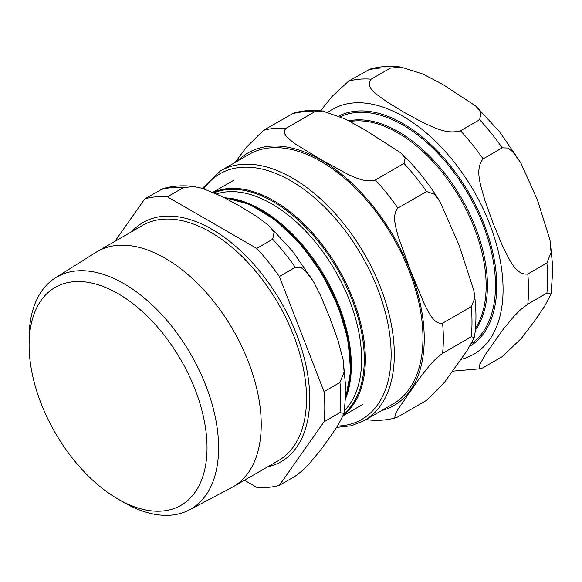 <?xml version="1.0" encoding="UTF-8"?>
<svg xmlns="http://www.w3.org/2000/svg" width="582" height="582" viewBox="0 0 582 582"><rect width="100%" height="100%" fill="white"/><g stroke="black" fill="none" stroke-linecap="round" stroke-linejoin="round"><path stroke-width="0.87" d="M483.111 367.708L480.797 368.741L479.175 368.508L479.292 365.605L485.002 355.107L502.441 330.3L513.782 316.543L520.366 309.908L527.787 304.153L546.891 293.124L551.03 293.975L544.294 306.816L533.92 321.89L521.297 338.462L502.215 356.679L483.111 367.708M400.954 67.054C390.136 65.642 379.77 66.355 369.839 69.185L348.567 81.204L331.878 96.605L320.653 110.776M460.515 130.768C446.088 134.886 432.681 126.723 421.543 121.813L403.595 112.05L386.674 101.683C378.176 95.259 364.034 87.511 371.163 79.181L390.267 68.152L400.933 67.054L422.83 74.03L442.145 84.004L475.654 105.989L481.118 112.668L479.619 119.739L460.515 130.768A159.388 92.021 60 0 1 483.111 158.879L502.215 147.85L507.853 148.032L512.866 151.88L520.701 162.676L537.506 200.186L550.026 240.191L551.059 252.537L546.891 262.999L527.787 274.027C515.186 275.548 508.661 257.579 502.441 245.691L493.201 223.524L485.002 200.754C481.416 187.346 474.163 169.806 483.111 158.879M220.396 170.926L249.045 154.383A144.081 83.182 60 0 1 360.076 192.984A144.081 83.182 60 0 1 422.969 337.982A144.081 83.182 60 0 1 393.126 403.937L364.47 420.48A144.081 83.182 -120 0 0 394.312 354.525A144.081 83.182 -120 0 0 331.42 209.527A144.081 83.182 -120 0 0 220.396 170.926L202.398 188.364M442.582 323.214C434.056 324.712 428.912 312.49 424.744 305.026L410.703 271.154L398.132 236.438C396.036 227.773 391.548 215.173 397.906 208.072L426.562 191.529L434.237 194.162L440.087 201.794L458.994 245.007L473.85 290.462L474.366 299.352L471.238 306.67L442.582 323.214A159.388 92.021 60 0 1 442.582 353.347L471.238 336.803L474.388 337.444L466.997 350.764L444.488 382.316L426.562 400.358L397.906 416.901L396.029 417.709L394.807 417.301L395.367 414.297L398.132 409.139L419.702 377.973L430.418 364.441L436.202 358.417L442.582 353.347M366.034 419.578L367.548 419.797M375.317 179.962C365.692 183.003 355.733 177.634 348.436 174.622L321.089 159.679L295.22 143.892C289.996 139.68 280.691 133.925 285.966 128.375L314.615 111.831L322.377 110.958L345.155 118.954L365.154 129.99L401.304 153.226L405.196 158.239L403.966 163.418L375.317 179.962A159.388 92.021 60 0 1 397.906 208.072M322.377 110.958C312.345 109.802 302.771 110.515 293.655 113.104L263.37 130.39L246.412 147.202L235.223 162.363M29.1 345.01L29.1 338.331A133.998 77.362 60 0 1 55.392 277.869L95.797 252.443A135.817 78.417 60 0 1 97.274 251.548A135.817 78.417 60 0 1 201.939 287.937A135.817 78.417 60 0 1 261.223 424.62A135.817 78.417 60 0 1 233.091 486.792A135.817 78.417 60 0 1 231.578 487.629L189.361 509.905A133.998 77.362 60 0 1 123.85 502.441L118.066 499.101A125.814 72.641 -120 0 0 207.032 447.74A125.814 72.641 -120 0 0 118.066 293.648A125.814 72.641 -120 0 0 29.1 345.01A125.814 72.641 -120 0 0 118.066 499.101M324.029 391.664L279.353 276.523L295.27 267.327L300.916 267.509L305.928 271.358L313.756 282.154L320.617 295.663L329.856 317.83L338.055 340.594L343.082 359.669L344.115 372.014L339.946 382.476L324.029 391.664A159.388 92.021 60 0 1 324.029 421.79L339.946 412.602L344.086 413.453L338.055 425.209L329.856 437.315L320.617 450.01L309.275 463.767L302.691 470.402L295.27 476.163L279.353 485.352A159.388 92.021 60 0 1 256.757 487.367L244.425 480.252M256.757 248.412L167.405 196.825L183.323 187.63L193.988 186.531L202.42 188.372L222.295 196.592L240.242 206.355L257.164 216.722L268.709 225.467L274.173 232.145L272.674 239.217L256.757 248.412A159.388 92.021 60 0 1 279.353 276.523M194.01 186.531C183.199 185.12 172.825 185.833 162.895 188.663L144.809 198.84A159.388 92.021 60 0 1 167.405 196.825M144.809 198.84L114.923 241.363M279.353 485.352L324.029 421.79M55.392 277.869A133.998 77.362 60 0 1 190.852 354.351A133.998 77.362 60 0 1 189.361 509.905M470.089 346.057A132.441 76.468 -120 0 0 469.943 194.65A132.441 76.468 -120 0 0 338.92 116.007M340.463 116.698A131.168 75.733 60 0 1 402.729 124.926A131.168 75.733 60 0 1 487.461 237.376A131.168 75.733 60 0 1 471.667 343.482M475.305 330.263A125.472 72.444 -120 0 0 475.654 227.78A125.472 72.444 -120 0 0 398.699 131.903A125.472 72.444 -120 0 0 348.8 120.83M328.197 112.115A141.375 81.626 60 0 1 438.501 144.285A141.375 81.626 60 0 1 503.074 289.523A141.375 81.626 60 0 1 461.082 359.32M350.008 121.478A124.941 72.139 60 0 1 397.804 132.856A124.941 72.139 60 0 1 475.479 328.313M367.671 70.175A159.388 92.021 60 0 1 390.267 68.152M479.619 119.739A159.388 92.021 60 0 1 502.215 147.85M546.891 262.999A159.388 92.021 60 0 1 546.891 293.124M348.567 81.204A159.388 92.021 60 0 1 371.163 79.181M527.787 274.027A159.388 92.021 60 0 1 527.787 304.153M203.831 188.801A141.826 81.887 60 0 1 316.644 199.619A141.826 81.887 60 0 1 391.126 354.525A141.826 81.887 60 0 1 337.502 426.068M263.37 130.39A159.388 92.021 60 0 1 285.966 128.375M237.623 160.981A145.878 84.223 60 0 1 352.954 184.276A145.878 84.223 60 0 1 424.242 338.717A145.878 84.223 60 0 1 381.697 410.536M292.019 113.854A159.388 92.021 60 0 1 314.615 111.831M403.966 163.418A159.388 92.021 60 0 1 426.562 191.529M471.238 306.67A159.388 92.021 60 0 1 471.238 336.803M97.274 251.548L142.583 225.394A135.817 78.417 60 0 1 247.241 261.784A135.817 78.417 60 0 1 306.525 398.459A135.817 78.417 60 0 1 278.4 460.638L233.091 486.792M267.575 466.888A138.072 79.712 -120 0 0 309.711 398.459A138.072 79.712 -120 0 0 241.144 251.257A138.072 79.712 -120 0 0 131.758 231.643M224.528 197.72A128.426 74.147 60 0 1 259.55 209.833A128.426 74.147 60 0 1 345.832 397.2M343.686 414.915A129.313 74.656 -120 0 0 356.868 309.893A129.313 74.656 -120 0 0 273.911 200.819A129.313 74.656 -120 0 0 213.288 192.358M345.81 397.702A128.04 73.929 -120 0 0 260.169 209.789M214.198 192.758A128.666 74.285 60 0 1 336.76 268.098A128.666 74.285 60 0 1 344.049 413.649M345.788 398.117A127.058 73.361 -120 0 0 261.485 209.826A127.058 73.361 -120 0 0 228.828 198.069M216.679 193.871A127.058 73.361 60 0 1 271.772 203.889A127.058 73.361 60 0 1 351.783 306.627A127.058 73.361 60 0 1 344.573 410.463M339.946 382.476A159.388 92.021 60 0 1 340.703 397.972A159.388 92.021 60 0 1 339.946 412.602M160.727 189.652A159.388 92.021 60 0 1 183.323 187.63M272.674 239.217A159.388 92.021 60 0 1 295.27 267.327M476.251 106.557L499.611 131.838L519.806 161.178M550.216 241.29L552.9 268.571L551.038 293.975M480.943 368.704L452.745 371.156M364.47 420.48L351.332 425.762L336.614 427.421M367.555 419.797C377.587 420.953 387.161 420.24 396.269 417.65M401.296 153.226C415.854 167.281 428.781 183.468 440.087 201.794M473.85 290.462C476.454 307.209 476.636 322.872 474.395 337.444M343.438 415.57L362.833 404.374M213.012 192.242L233.52 180.398M224.114 197.509L249.402 204.275L275.49 220.127L300.268 243.742L321.715 273.191L338.077 306.037L347.992 339.59L350.648 371.09L345.795 397.964M343.271 360.775L345.977 390.624L344.093 413.453M269.313 226.034L292.666 251.315L312.861 280.655"/></g></svg>

